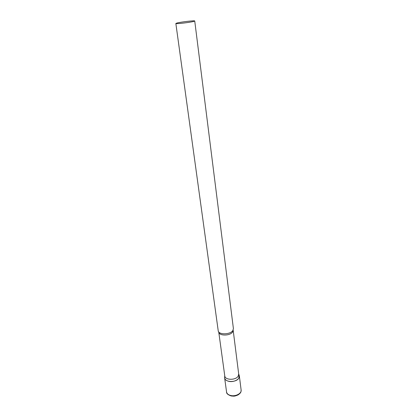<?xml version="1.0" encoding="UTF-8"?>
<svg xmlns="http://www.w3.org/2000/svg" width="417" height="417" viewBox="0 0 417 417"><rect width="100%" height="100%" fill="white"/><g stroke="black" fill="none" stroke-linecap="round" stroke-linejoin="round"><path stroke-width="0.63" d="M239.108 375.118L239.358 375.978C239.989 379.215 233.885 382.452 229.037 381.388C226.436 380.815 224.966 379.658 224.627 377.917L224.601 377.609C224.315 382.405 236.189 382.895 238.811 378.151L239.108 375.118M218.748 332.036L224.773 375.925C224.982 380.241 235.787 380.44 238.18 376.139L238.701 374.091L233.15 330.04L232.592 332.031C230.059 336.034 218.899 336.013 218.748 332.036L218.727 331.932M175.849 23.477L218.279 331.218C219.467 334.96 230.32 334.528 232.806 330.613L233.405 328.612L194.739 20.991C195.057 20.318 181.004 21.939 176.964 23.029L175.849 23.477C175.411 24.165 189.881 22.492 193.733 21.408L194.739 20.991M239.358 375.978L241.13 390.057C241.766 393.367 235.746 396.65 230.94 395.545C228.365 394.946 226.905 393.757 226.561 391.975C226.368 393.46 227.875 394.779 231.075 395.936M241.13 390.057C240.911 391.678 241.474 392.543 238.029 394.925C234.093 396.661 233.656 396.077 231.32 395.983M224.627 377.917L226.561 391.975M224.742 375.712L224.601 377.609M238.675 373.877L239.306 375.675"/></g></svg>
